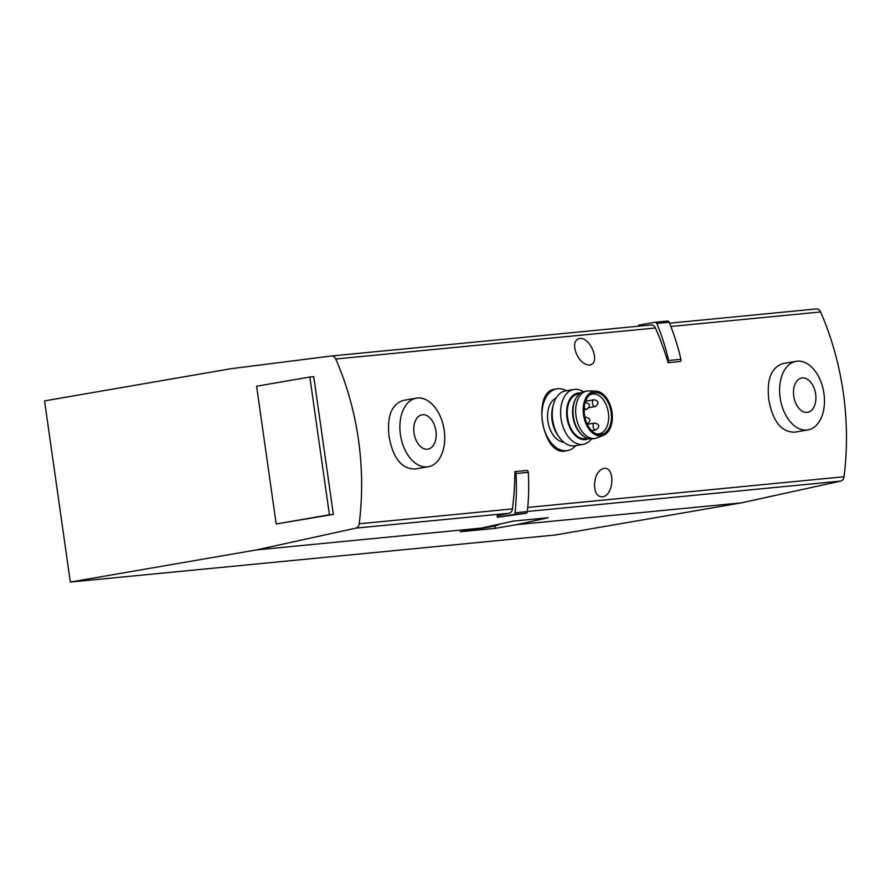 <?xml version="1.0" encoding="UTF-8"?>
<svg xmlns="http://www.w3.org/2000/svg" width="891" height="891" viewBox="0 0 891 891"><rect width="100%" height="100%" fill="white"/><g stroke="black" fill="none" stroke-linecap="round" stroke-linejoin="round"><path stroke-width="1.34" d="M70.333 582.057L256.619 549.892L355.865 528.129A5.569 4.321 -95.5 0 0 359.207 523.785A249.48 193.336 -95.5 0 0 335.762 358.995A5.569 4.321 -95.5 0 0 331.463 355.988A5.569 4.321 -95.5 0 0 331.374 355.999L230.836 368.729L44.55 400.894L70.333 582.057L555.16 535.012L741.446 502.847L840.703 481.084A5.569 4.321 -95.5 0 0 844.044 476.752A249.48 193.336 -95.5 0 0 820.589 311.961A5.569 4.321 -95.5 0 0 816.301 308.943A5.569 4.321 -95.5 0 0 816.201 308.954L669.52 323.188L816.301 308.943M416.398 398.143A34.816 21.963 80.2 0 0 400.415 434.574A34.816 21.963 80.2 0 0 428.237 466.75A34.816 21.963 80.2 0 0 443.963 428.705A34.816 21.963 80.2 0 0 416.398 398.143L403.2 400.427C391.528 404.302 386.828 416.342 389.077 436.534C392.964 458.174 401.618 469 415.039 469.022M335.762 358.995L655.431 327.977A249.48 193.336 -95.5 0 1 668.094 362.67L680.401 361.479A2.094 1.615 -95.5 0 0 680.936 359.296A190.061 147.293 -95.5 0 0 669.13 322.23A2.094 1.615 -95.5 0 0 667.415 321.072L655.286 322.252M497.323 517.303L497.122 515.889L509.117 513.261A5.569 4.321 -95.5 0 0 512.459 508.917A249.48 193.336 -95.5 0 0 514.875 471.629L527.182 470.426A2.094 1.615 -95.5 0 1 528.296 472.33A190.061 147.293 -95.5 0 1 527.349 511.59A2.094 1.615 -95.5 0 1 526.035 513.283L497.323 517.303L513.728 514.475A2.094 1.615 -95.5 0 0 515.043 512.793A190.061 147.293 -95.5 0 0 515.989 473.522A2.094 1.615 -95.5 0 0 514.875 471.629M594.564 483.445C595.444 475.17 598.44 470.17 603.552 468.432C615.336 465.915 614.166 495.53 602.439 496.877C596.992 496.755 594.364 492.278 594.564 483.445M575.942 352.58C573.425 344.895 574.472 340.217 579.072 338.569C590.176 336.052 601.336 363.506 589.664 364.998C583.961 364.931 579.384 360.788 575.942 352.58M796.108 361.3L782.911 363.584C771.25 367.471 766.538 379.499 768.799 399.691C772.675 421.332 781.329 432.168 794.761 432.191L807.959 429.908A34.816 21.963 80.2 0 0 823.685 391.873A34.816 21.963 80.2 0 0 796.108 361.3A34.816 21.963 80.2 0 0 780.137 397.731A34.816 21.963 80.2 0 0 807.959 429.908M556.797 388.844L555.026 389.155C531.448 391.349 542.285 456.838 565.685 450.902L567.456 450.59A31.33 19.769 -99.8 0 1 542.641 423.08A31.33 19.769 -99.8 0 1 556.797 388.844A31.33 19.769 -99.8 0 1 566.308 390.737M256.619 549.892L481.519 528.062L460.224 531.749L495.262 528.341L516.557 524.665L741.446 502.847M494.939 526.046L495.262 528.341M491.732 525.824A24.369 15.381 -99.8 0 0 495.608 525.924L478.311 528.92A24.369 15.381 -99.8 0 1 475.928 529.031M481.519 528.062L513.238 521.112L548.277 517.716L516.557 524.665M655.431 327.977A5.569 4.321 -95.5 0 0 651.143 324.97A5.569 4.321 -95.5 0 0 651.043 324.981L331.563 355.977M333.368 514.408L313.755 376.648L309.823 377.027L256.597 386.215L276.199 523.975L333.368 514.408L329.425 514.786L309.823 377.027M793.747 396.205A17.408 10.982 80.2 0 0 812.291 409.526A17.408 10.982 80.2 0 0 808.048 379.7A17.408 10.982 80.2 0 0 793.747 396.205M414.025 433.048A17.408 10.982 80.2 0 0 432.58 446.369A17.408 10.982 80.2 0 0 428.326 416.543A17.408 10.982 80.2 0 0 414.025 433.048M575.786 445.623A31.33 19.769 -99.8 0 1 567.456 450.59M589.575 394.98A20.192 12.741 -99.8 0 1 592.225 394.034A20.192 12.741 -99.8 0 1 608.364 412.7A20.192 12.741 -99.8 0 1 599.097 433.828A20.192 12.741 -99.8 0 1 596.279 433.817M611.126 412.266A21.195 13.376 -99.8 0 1 597.349 434.195A21.195 13.376 -99.8 0 1 584.607 415.841A21.195 13.376 -99.8 0 1 590.455 394.267A21.195 13.376 -99.8 0 1 611.126 412.266M612.017 412.177A22.631 14.278 -99.8 0 1 603.43 435.354A22.631 14.278 -99.8 0 1 583.716 415.997A22.631 14.278 -99.8 0 1 595.801 391.138A22.631 14.278 -99.8 0 1 612.017 412.177M603.43 435.354L597.126 437.849A24.024 15.158 -99.8 0 1 595.221 438.383A24.024 15.158 -99.8 0 1 576.199 417.289A24.024 15.158 -99.8 0 1 587.046 391.038A24.024 15.158 -99.8 0 1 589.029 390.904L595.801 391.138M595.221 438.383L592.56 438.84A24.024 15.158 -99.8 0 1 581.856 434.819A24.024 15.158 -99.8 0 1 575.653 398.878A24.024 15.158 -99.8 0 1 584.385 391.505L587.046 391.038M581.856 434.819L580.91 433.917A22.631 14.278 -99.8 0 1 575.063 400.048L575.653 398.878M587.314 438.327L585.665 438.617A22.631 14.278 -99.8 0 1 567.756 418.748A22.631 14.278 -99.8 0 1 577.969 394.022L579.607 393.744M588.472 438.684A23.578 14.88 -99.8 0 1 567.155 418.848A23.578 14.88 -99.8 0 1 580.598 393.02M591.457 438.962A27.844 17.575 -99.8 0 1 583.293 444.331A27.844 17.575 -99.8 0 1 561.241 419.873A27.844 17.575 -99.8 0 1 573.815 389.445A27.844 17.575 -99.8 0 1 583.304 391.75M583.293 444.331L574.918 445.767A27.844 17.575 -99.8 0 1 558.857 436.724A27.844 17.575 -99.8 0 1 553.344 404.792A27.844 17.575 -99.8 0 1 565.44 390.882L573.815 389.445M558.857 436.724L557.332 434.474A23.578 14.88 -99.8 0 1 552.665 407.432L553.344 404.792M563.624 442.114A22.631 14.278 -99.8 0 1 548.054 422.145A22.631 14.278 -99.8 0 1 556.029 398.121M276.199 523.975L329.425 514.786M668.094 362.67A2.094 1.615 -95.5 0 0 668.629 360.487A190.061 147.293 -95.5 0 0 656.823 323.422A2.094 1.615 -95.5 0 0 655.108 322.264L638.691 325.104L638.847 326.162M670.834 326.485L820.589 311.961M527.361 511.49L840.703 481.084M527.762 507.436L844.044 476.752M359.207 523.785L512.459 508.917M355.865 528.129L509.117 513.261M593.128 426.689A3.486 2.194 80.2 0 0 595.912 429.908C600.033 426.644 599.632 424.361 594.731 423.047A3.486 2.194 80.2 0 0 593.128 426.689M592.437 403.378A3.486 2.194 80.2 0 0 595.221 406.597C599.331 403.333 598.941 401.039 594.03 399.736A3.486 2.194 80.2 0 0 592.437 403.378M584.24 407.588A3.486 2.194 80.2 0 0 586.601 409.37C590.722 406.096 590.321 403.812 585.42 402.509A3.486 2.194 80.2 0 0 585.153 402.576L585.42 402.509M584.919 417.411L585.855 417.244A3.486 2.194 80.2 0 0 584.986 417.734M515.989 473.522L528.296 472.33M513.728 514.475L526.035 513.283M515.043 512.793L527.349 511.59M668.629 360.487L680.936 359.296M656.823 323.422L669.13 322.23M331.463 355.988L651.143 324.97M495.608 525.924L500.742 523.852M415.039 469.034L428.237 466.75M591.68 430.643L595.912 429.908M587.303 424.328L594.731 423.047M588.94 407.677L595.221 406.597M585.61 401.195L594.03 399.736M584.128 409.793L586.601 409.37M587.046 424.105C591.156 420.842 590.766 418.558 585.855 417.244M655.197 322.252L667.504 321.061"/></g></svg>
